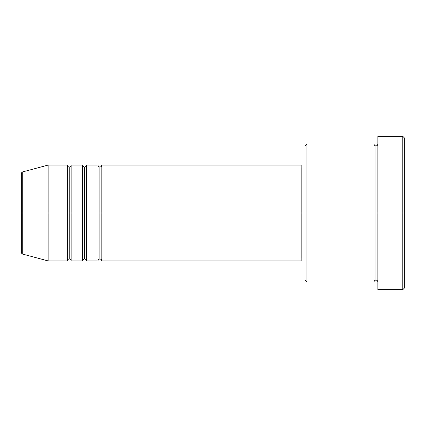 <?xml version="1.0" encoding="UTF-8"?>
<svg xmlns="http://www.w3.org/2000/svg" width="426" height="426" viewBox="0 0 426 426"><rect width="100%" height="100%" fill="white"/><g stroke="black" fill="none" stroke-linecap="round" stroke-linejoin="round"><path stroke-width="0.32" stroke-dasharray="2.13 1.6" d="M21.3 252.261L21.3 213L21.3 252.261L21.3 213L22.722 213L22.722 254.114L22.722 213L48.138 213L48.138 260.925L48.138 213L67.308 213L67.308 165.075L67.308 213L71.142 213L71.142 165.075L71.142 213L82.644 213L82.644 165.075L82.644 213L86.478 213L86.478 165.075L86.478 213L97.98 213L97.98 165.075L97.98 213L101.814 213L101.814 165.075L101.814 213L301.182 213L301.182 260.925L301.182 213L306.933 213L306.933 282.012L306.933 213L374.028 213L374.028 143.988L374.028 213L377.862 213L377.862 143.988L377.862 213L377.862 143.988L377.862 213L404.7 213L404.7 287.763L404.7 138.237L404.7 213L402.783 213L402.783 289.68L402.783 213L377.862 213L377.862 136.32L377.862 289.68L377.862 143.988L377.862 282.012L377.862 213L377.862 282.012L377.862 213L377.862 282.012L377.862 213L375.945 213L375.945 145.905L375.945 280.095L375.945 213L374.028 213L374.028 282.012M101.814 260.925L101.814 213L99.897 213L99.897 166.992L99.897 259.008L99.897 213L97.98 213L97.98 260.925M86.478 260.925L86.478 213L84.561 213L84.561 166.992L84.561 259.008L84.561 213L82.644 213L82.644 260.925M71.142 260.925L71.142 213L69.225 213L69.225 166.992L69.225 259.008L69.225 213L67.308 213L67.308 260.925M305.016 280.095L305.016 213L305.016 280.095M374.028 143.988L374.028 213L305.016 213L305.016 166.992L305.016 221.978L305.016 145.905L305.016 213L301.182 213L301.182 259.008L301.182 165.075L301.182 259.008L301.182 166.992L301.182 213L101.814 213L101.814 165.075M22.722 254.114L22.722 171.886M82.644 165.075L82.644 213L71.142 213L71.142 165.075M67.308 165.075L67.308 213L48.138 213L48.138 165.075L48.138 213L21.3 213L21.3 173.739M402.783 136.32L402.783 213L402.783 136.32M306.933 213L306.933 143.988L306.933 213M305.016 221.978L305.016 259.008L305.016 221.978M97.98 165.075L97.98 213L86.478 213L86.478 165.075M374.028 213L374.028 282.012L374.028 213M375.945 213L375.945 280.095L375.945 213M67.308 213L67.308 260.925L67.308 213M71.142 213L71.142 260.925L71.142 213M69.225 213L69.225 259.008L69.225 213M82.644 213L82.644 260.925L82.644 213M86.478 213L86.478 260.925L86.478 213M84.561 213L84.561 259.008L84.561 213M97.98 213L97.98 260.925L97.98 213M101.814 213L101.814 260.925L101.814 213M99.897 213L99.897 259.008L99.897 213M21.3 213L21.3 173.739L21.3 213M22.722 213L22.722 171.886L22.722 213"/><path stroke-width="0.64" d="M21.3 213L21.3 252.261C21.662 253.576 22.136 254.194 22.722 254.114L22.722 213L22.722 254.114L22.722 213L21.3 213L21.3 173.739L21.3 213L48.138 213L22.722 213L22.722 171.886C22.136 171.806 21.662 172.423 21.3 173.739L21.3 213M377.862 282.012C377.745 280.851 377.106 280.212 375.945 280.095C374.784 280.212 374.145 280.851 374.028 282.012L374.028 143.988L374.028 213L375.945 213L375.945 145.905L375.945 213L375.945 145.905L375.945 213L377.862 213L377.862 289.68L377.862 136.32L377.862 213L402.783 213L402.783 289.68L402.783 213L404.7 213L404.7 138.237L404.7 287.763L404.7 213L306.933 213L306.933 282.012L306.933 213L301.182 213L301.182 260.925L301.182 213L101.814 213L101.814 165.075L101.814 213L99.897 213L99.897 166.992L99.897 213L97.98 213L97.98 165.075L97.98 213L86.478 213L86.478 165.075L86.478 213L84.561 213L84.561 166.992L84.561 213L82.644 213L82.644 165.075L82.644 213L71.142 213L71.142 165.075L71.142 213L69.225 213L69.225 166.992L69.225 213L67.308 213L67.308 165.075L67.308 213L48.138 213L48.138 260.925L48.138 213L67.308 213L67.308 165.075L48.138 165.075L48.138 213L48.138 165.075L22.722 171.886M101.814 260.925C101.697 259.764 101.058 259.125 99.897 259.008C98.736 259.125 98.097 259.764 97.98 260.925L97.98 213L99.897 213L99.897 166.992L99.897 259.008L99.897 213L99.897 259.008L99.897 213L101.814 213L101.814 260.925L301.182 260.925M86.478 260.925C86.361 259.764 85.722 259.125 84.561 259.008C83.4 259.125 82.761 259.764 82.644 260.925L82.644 213L84.561 213L84.561 166.992L84.561 259.008L84.561 213L84.561 259.008L84.561 213L86.478 213L86.478 260.925L97.98 260.925M71.142 260.925C71.025 259.764 70.386 259.125 69.225 259.008C68.064 259.125 67.425 259.764 67.308 260.925L67.308 213L69.225 213L69.225 166.992L69.225 259.008L69.225 213L69.225 259.008L69.225 213L71.142 213L71.142 260.925L82.644 260.925M67.308 165.075C67.425 166.236 68.064 166.875 69.225 166.992C70.386 166.875 71.025 166.236 71.142 165.075L71.142 213L82.644 213L82.644 165.075C82.761 166.236 83.4 166.875 84.561 166.992C85.722 166.875 86.361 166.236 86.478 165.075L86.478 213L97.98 213L97.98 165.075C98.097 166.236 98.736 166.875 99.897 166.992C101.058 166.875 101.697 166.236 101.814 165.075L101.814 213L301.182 213L301.182 165.075L301.182 213L305.016 213L305.016 280.095L305.016 145.905L305.016 213L374.028 213L374.028 143.988L306.933 143.988L306.933 213L306.933 143.988L305.016 145.905M402.783 213L402.783 136.32L402.783 213M374.028 213L374.028 282.012L374.028 213M375.945 213L375.945 280.095L375.945 213M67.308 213L67.308 260.925L67.308 213M71.142 213L71.142 260.925L71.142 213M82.644 213L82.644 260.925L82.644 213M86.478 213L86.478 260.925L86.478 213M97.98 213L97.98 260.925L97.98 213M101.814 213L101.814 260.925L101.814 213M374.028 282.012L306.933 282.012L305.016 280.095M377.862 289.68L402.783 289.68L404.7 287.763M374.028 143.988C374.145 145.149 374.784 145.788 375.945 145.905C377.106 145.788 377.745 145.149 377.862 143.988M305.016 259.008L301.182 259.008M67.308 260.925L48.138 260.925L22.722 254.114M82.644 165.075L71.142 165.075M404.7 138.237L402.783 136.32L377.862 136.32M305.016 166.992L301.182 166.992M301.182 165.075L101.814 165.075M97.98 165.075L86.478 165.075"/></g></svg>
